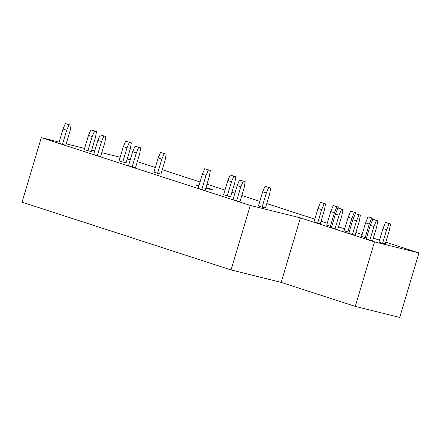 <?xml version="1.0" encoding="UTF-8"?>
<svg xmlns="http://www.w3.org/2000/svg" width="441" height="441" viewBox="0 0 441 441"><rect width="100%" height="100%" fill="white"/><g stroke="black" fill="none" stroke-linecap="round" stroke-linejoin="round"><path stroke-width="0.66" d="M59.138 142.107L41.283 137.669L22.05 202.182L231.051 269.931L281.176 282.378L355.275 306.396L399.717 317.437L418.95 252.925L385.803 242.181M379.53 240.147L373.334 238.134M362.111 234.502L355.915 232.49M344.697 228.851L338.501 226.845M327.277 223.207L321.087 221.2M314.808 219.166L266.75 203.588M259.821 201.344L241.811 195.506M234.882 193.257L231.916 192.298M224.987 190.054L206.978 184.217M200.049 181.968L162.249 169.719M155.32 167.47L137.311 161.632M41.283 137.669L250.284 205.418L231.051 269.931M418.95 252.925L374.508 241.883L300.404 217.865L250.284 205.418M130.266 159.774L127.24 159.019M120.167 157.261L101.777 152.696M94.705 150.938L91.673 150.188M84.6 148.43L66.211 143.86M198.974 185.573A8.864 0.292 16.6 0 0 197.441 185.176A8.864 0.292 16.6 0 0 195.81 184.867A8.864 0.292 16.6 0 0 198.847 186.008M205.809 188.147A8.864 0.292 16.6 0 0 211.156 189.619A8.864 0.292 16.6 0 0 212.794 189.928A8.864 0.292 16.6 0 0 205.975 187.596M62.468 144.389L65.808 145.221L70.025 131.071L71.045 125.25L65.384 123.563L63.024 129.059L58.807 143.204L62.468 144.389L66.685 130.244L63.024 129.059M87.93 150.712L91.27 151.544L95.488 137.399L96.507 131.572L90.846 129.886L88.487 135.381L84.27 149.527L87.93 150.712L92.147 136.567L88.487 135.381M97.301 155.679L100.642 156.511L104.859 142.366L105.879 136.539L100.217 134.852L97.858 140.348L93.641 154.493L97.301 155.679L101.518 141.533L97.858 140.348M122.763 162.007L126.104 162.834L130.321 148.689L131.341 142.862L125.679 141.181L123.32 146.671L119.103 160.822L122.763 162.007L126.98 147.856L123.32 146.671M132.135 166.974L135.475 167.8L139.692 153.655L140.712 147.829L135.051 146.147L132.691 151.638L128.474 165.788L132.135 166.974L136.352 152.823L132.691 151.638M157.597 173.296L160.937 174.123L165.155 159.978L166.174 154.152L160.513 152.47L158.154 157.961L153.937 172.111L157.597 173.296L161.814 159.146L158.154 157.961M201.802 189.553L205.142 190.385L209.359 176.235L210.379 170.413L204.718 168.727L202.358 174.223L198.141 188.368L201.802 189.553L206.019 175.408L202.358 174.223M227.264 195.876L230.604 196.708L234.821 182.563L235.841 176.736L230.18 175.049L227.821 180.545L223.604 194.69L227.264 195.876L231.481 181.731L227.821 180.545M236.635 200.842L239.976 201.675L244.193 187.53L245.213 181.703L239.546 180.016L237.192 185.512L232.975 199.657L236.635 200.842L240.852 186.697L237.192 185.512M262.097 207.171L265.438 207.998L269.655 193.853L270.675 188.026L265.013 186.345L262.654 191.835L258.437 205.986L262.097 207.171L266.314 193.02L262.654 191.835M317.625 223.174L320.298 223.835L324.35 210.252L325.557 203.869L324.179 203.527L321.676 209.591L317.625 223.174L313.97 221.988L318.016 208.406L321.676 209.591M338.098 208.025L338.286 207.027L336.907 206.686L334.405 212.749L330.75 211.564L326.698 225.147L331.676 226.663M335.044 228.818L337.718 229.48L341.764 215.897L342.971 209.514L341.593 209.172L339.09 215.236L335.044 228.818L331.384 227.633L335.436 214.05L339.09 215.236M355.512 213.67L355.705 212.678L354.327 212.33L351.824 218.4L348.164 217.209L344.118 230.792L349.09 232.308M352.458 234.463L355.132 235.125L359.183 221.542L360.391 215.158L359.013 214.817L356.51 220.88L352.458 234.463L348.803 233.278L352.85 219.695L356.51 220.88M372.932 219.315L373.119 218.323L371.741 217.981L369.238 224.045L365.583 222.859L361.532 236.437L366.51 237.953M369.878 240.108L372.551 240.769L376.597 227.192L377.805 220.803L376.427 220.461L373.924 226.525L369.878 240.108L366.217 238.923L370.269 225.34L373.924 226.525M382.606 243.272L385.28 243.934L389.331 230.351L390.539 223.967L389.16 223.626L386.658 229.689L382.606 243.272L378.951 242.087L382.997 228.504L386.658 229.689M300.404 217.865L281.176 282.378M355.275 306.396L374.508 241.883M66.685 130.244L69.039 124.748M71.045 125.25L65.384 123.563M92.147 136.567L94.501 131.071M96.507 131.572L90.846 129.886M101.518 141.533L103.872 136.037M105.879 136.539L100.217 134.852M126.98 147.856L129.334 142.366M131.341 142.862L125.679 141.181M136.352 152.823L138.706 147.333M140.712 147.829L135.051 146.147M161.814 159.146L164.168 153.655M166.174 154.152L160.513 152.47M206.019 175.408L208.373 169.912M210.379 170.413L204.718 168.727M231.481 181.731L233.835 176.24M235.841 176.736L230.18 175.049M240.852 186.697L243.206 181.207M245.213 181.703L239.546 180.016M266.314 193.02L268.668 187.53M270.675 188.026L265.013 186.345M324.179 203.527L320.519 202.342L318.016 208.406M325.557 203.869L320.519 202.342M334.405 212.749L330.359 226.332M336.907 206.686L333.253 205.5L330.75 211.564M338.286 207.027L333.253 205.5M341.593 209.172L337.938 207.987L335.436 214.05M342.971 209.514L337.938 207.987M351.824 218.4L347.773 231.977M354.327 212.33L350.667 211.145L348.164 217.209M355.705 212.678L350.667 211.145M359.013 214.817L355.352 213.631L352.85 219.695M360.391 215.158L355.352 213.631M369.238 224.045L365.192 237.622M371.741 217.981L368.086 216.796L365.583 222.859M373.119 218.323L368.086 216.796M376.427 220.461L372.772 219.276L370.269 225.34M377.805 220.803L372.772 219.276M389.16 223.626L385.5 222.44L382.997 228.504M390.539 223.967L385.5 222.44"/></g></svg>

